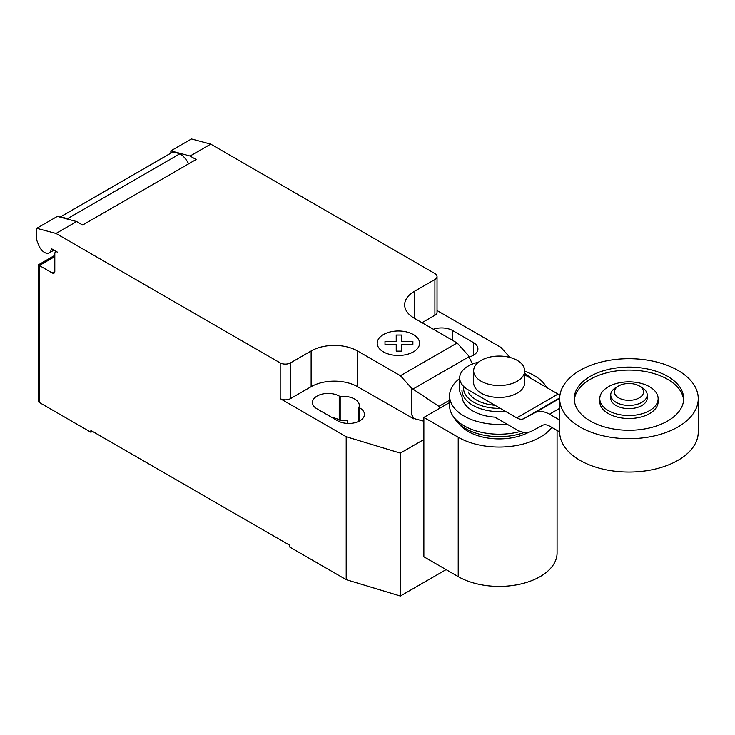 <?xml version="1.0" encoding="UTF-8"?>
<svg xmlns="http://www.w3.org/2000/svg" width="735" height="735" viewBox="0 0 735 735"><rect width="100%" height="100%" fill="white"/><g stroke="black" fill="none" stroke-linecap="round" stroke-linejoin="round"><path stroke-width="1.1" d="M641.857 387.455L639.275 385.967L641.857 387.455A18.237 10.529 180 0 1 647.195 394.906L647.195 398.104A18.237 10.529 180 0 1 635.94 407.824A18.237 10.529 180 0 1 616.068 405.545A18.237 10.529 180 0 1 610.73 398.104L610.73 394.906A18.237 10.529 180 0 1 616.068 387.455L618.649 385.967A14.59 8.425 180 0 1 639.275 385.967L639.275 385.967A14.59 8.425 180 0 1 639.275 397.883A14.59 8.425 180 0 1 618.649 397.883A14.59 8.425 180 0 1 618.649 385.967M647.195 394.906A18.237 10.529 180 0 1 635.94 404.627A18.237 10.529 180 0 1 616.068 402.348A18.237 10.529 180 0 1 610.73 394.906M698.25 398.692L698.25 432.042A69.292 40.002 180 0 1 655.473 469.003A69.292 40.002 180 0 1 579.961 460.33A69.292 40.002 180 0 1 559.675 432.042L559.675 398.692A69.292 40.002 180 0 1 602.443 361.739A69.292 40.002 180 0 1 677.955 370.403A69.292 40.002 180 0 1 698.25 398.692A69.292 40.002 180 0 1 655.473 435.653A69.292 40.002 180 0 1 579.961 426.98A69.292 40.002 180 0 1 559.675 398.692M683.605 400.18A54.702 31.587 0 0 0 648.693 372.213A54.702 31.587 0 0 0 590.279 379.343A54.702 31.587 0 0 0 574.32 400.18M590.279 376.366A54.702 31.587 180 0 1 649.896 369.512A54.702 31.587 180 0 1 683.66 398.692A54.702 31.587 180 0 1 667.637 421.026A54.702 31.587 180 0 1 608.029 427.871A54.702 31.587 180 0 1 574.255 398.692A54.702 31.587 180 0 1 590.279 376.366M599.788 398.692L599.788 401.668A29.17 16.841 0 0 0 617.795 417.232A29.17 16.841 0 0 0 649.593 413.584A29.17 16.841 0 0 0 658.137 401.668L658.137 398.692A29.17 16.841 0 0 0 640.121 383.137A29.17 16.841 0 0 0 608.332 386.785A29.17 16.841 0 0 0 599.788 398.692A29.17 16.841 0 0 0 617.795 414.255A29.17 16.841 0 0 0 649.593 410.608A29.17 16.841 0 0 0 658.137 398.692M517.22 360.38A25.532 14.737 0 0 0 489.4 357.192A25.532 14.737 0 0 0 473.643 370.808A25.532 14.737 0 0 0 481.113 381.226A25.532 14.737 0 0 0 508.932 384.423A25.532 14.737 0 0 0 524.698 370.808A25.532 14.737 0 0 0 517.22 360.38M524.698 370.808L524.698 382.714A25.532 14.737 180 0 1 508.932 396.33A25.532 14.737 180 0 1 481.113 393.142A25.532 14.737 180 0 1 473.643 382.714L473.643 370.808M559.675 431.941L549.532 426.089A14.838 8.563 -120 0 0 542.311 425.464A14.838 8.563 -120 0 0 542.164 425.547L542.448 425.381M478.411 362.226A29.17 16.841 180 0 0 459.678 377.955A29.17 16.841 180 0 0 468.223 389.862L516.779 417.903A14.92 8.618 -120 0 0 524.037 418.518A14.92 8.618 -120 0 0 524.156 418.454L534.795 412.785A30.705 17.732 60 0 1 549.532 414.182L559.675 408.329M549.532 414.182L559.675 420.034M559.978 394.943A14.92 8.618 60 0 1 558.04 394.079L524.698 374.822M516.779 417.903L558.04 394.079M459.678 377.955L459.678 389.862A29.17 16.841 0 0 0 461.984 396.431A37.2 21.48 0 0 0 472.862 411.003A37.2 21.48 0 0 0 494.857 417.149L516.779 429.81A30.907 17.842 60 0 0 531.469 431.261L542.164 425.547M524.156 418.454L559.684 397.938M468.223 392.021A32.23 18.605 0 0 0 476.381 399.978A32.23 18.605 0 0 0 494.903 405.27M463.555 386.344A35.703 20.608 0 0 0 473.919 402.348A35.703 20.608 0 0 0 500.287 408.375M531.038 378.488A35.703 20.608 0 0 0 524.698 373.362M461.966 390.138A37.2 21.48 0 0 0 472.862 405.325A37.2 21.48 0 0 0 505.377 411.315M546.61 387.483A49.594 28.637 0 0 0 534.235 375.567A49.594 28.637 0 0 0 524.698 371.267M459.678 378.497A49.594 28.637 0 0 0 449.572 395.816A49.594 28.637 0 0 0 464.097 416.065A49.594 28.637 0 0 0 506.902 424.104M449.572 395.816L449.572 405.591A49.594 28.637 0 0 0 452.788 415.734A49.594 28.637 0 0 0 464.097 425.831A49.594 28.637 0 0 0 520.408 431.463M452.788 415.734L454.956 419.033A47.279 27.296 0 0 0 457.473 422.23A47.279 27.296 0 0 0 465.733 428.661A47.279 27.296 0 0 0 524.432 432.437M457.473 422.23L460.533 425.547A43.806 25.293 0 0 0 468.195 431.5A43.806 25.293 0 0 0 528.796 432.244M551.893 427.448A57.909 33.433 180 0 1 458.217 437.261L423.865 417.425L449.572 402.587M423.865 417.425L423.865 556.781L458.217 576.617A57.909 33.433 0 0 0 521.326 583.866A57.909 33.433 0 0 0 557.075 552.977L557.075 430.444M54.803 256.579L39.332 265.519L38.257 264.903L38.257 400.998A3.647 2.104 0 0 0 39.332 402.486L39.332 265.519L52.222 272.961A3.647 2.104 -120 0 0 54.05 273.144A3.647 2.104 -120 0 0 54.803 271.472L54.803 253.603A3.647 2.104 60 0 1 55.557 251.94A3.647 2.104 60 0 1 57.376 252.114L52.157 249.101A1.461 0.845 -120 0 0 51.422 249.027A1.461 0.845 -120 0 0 51.128 249.542A9.482 5.476 60 0 1 49.227 252.886A9.482 5.476 60 0 1 44.486 252.417A9.482 5.476 60 0 1 38.679 245.178L36.75 240.207L36.75 228.3L55.998 233.454L76.624 221.547L57.376 216.384L36.75 228.3M439.842 408.21L438.914 406.381L411.582 388.19L400.419 375.723L457.152 342.969L468.314 355.437L472.43 364.027M438.914 406.381L449.572 400.235M423.865 421.21L413.842 418.518L411.582 414.264L411.582 388.19M411.582 414.264L413.245 418.537L413.842 418.187M400.419 375.723L357.541 350.972L357.541 386.702L413.245 418.537M210.715 144.124L191.468 138.97L170.842 150.877L190.089 156.031L210.715 144.124L434.899 273.558A7.295 4.208 180 0 1 437.04 276.535A7.295 4.208 180 0 1 434.899 279.511L414.274 291.418A32.818 18.954 0 0 0 404.654 304.823A32.818 18.954 0 0 0 414.274 318.218L457.152 342.969M190.089 156.031L196.116 159.513L82.651 225.02L76.624 221.547M357.541 350.972A32.818 18.954 0 0 0 311.125 350.972L290.49 362.888A7.295 4.208 180 0 1 280.182 362.888L55.998 233.454M188.601 163.85A16.051 9.261 -120 0 0 179.937 153.753L173.037 151.906L60.61 216.816L67.501 218.662L179.937 153.753M67.501 218.662A16.051 9.261 60 0 1 68.594 219.388M173.037 151.906A10.942 6.321 -120 0 0 172.596 152.127L60.16 217.036A10.942 6.321 60 0 1 60.61 216.816M170.842 153.137L170.842 150.877M413.245 418.867L413.842 418.518M357.541 386.702A32.818 18.954 0 0 0 311.125 386.702L290.49 398.618A7.295 4.208 180 0 1 280.182 398.618L280.182 362.888M423.865 439.521L400.345 453.109L346.194 436.728L280.182 398.618M437.04 310.519L500.912 347.398L510.053 357.476M437.04 276.535L437.04 312.265A7.295 4.208 180 0 1 434.899 315.241L422.009 322.683M358.919 407.447A15.683 9.05 0 0 0 359.296 405.463A15.683 9.05 0 0 0 340.176 396.634L339.23 396.082A15.683 9.05 0 0 0 322.141 394.125A15.683 9.05 0 0 0 312.458 402.486A15.683 9.05 0 0 0 317.051 408.89L337.687 420.797A15.683 9.05 0 0 0 354.775 422.763A15.683 9.05 0 0 0 364.45 414.393A15.683 9.05 0 0 0 359.865 407.998L358.919 407.447L358.919 421.302M469.086 357.035A15.683 9.05 0 0 0 477.915 348.886A15.683 9.05 0 0 0 473.322 342.492L452.696 330.575A15.683 9.05 0 0 0 433.402 329.262M39.332 402.486L90.901 432.263L90.901 430.48L289.461 545.113L289.461 546.904L346.194 579.658L400.345 596.03L446.099 569.616M340.176 396.634L340.176 420.448A15.683 9.05 180 0 1 347.508 420.512L347.508 423.424M346.194 436.728L346.194 579.658M332.036 417.535A15.683 9.05 180 0 1 339.23 419.906L340.176 420.448M92.454 431.371L90.901 432.263M400.345 453.109L400.345 596.03M385.002 344.651L384.993 341.509L396.229 341.509L396.22 335.031L401.668 335.031L401.668 341.509L412.895 341.509L412.886 344.651L401.668 344.651L401.668 351.128L396.229 351.128L396.229 344.651L385.002 344.651M383.413 351.872A21.186 12.229 0 0 0 418.858 346.387A21.186 12.229 0 0 0 392.913 331.402A21.186 12.229 0 0 0 383.413 351.872M534.795 412.785L559.675 398.416M458.217 576.617L458.217 437.261M51.128 249.542L52.02 249.027M412.941 389.091L468.948 356.751M54.803 271.472L52.222 272.961M434.899 315.241L434.899 279.511M290.49 398.618L290.49 362.888M311.125 386.702L311.125 350.972M414.274 318.218L414.274 291.418M473.322 342.492L473.322 355.29M452.696 340.406L452.696 330.575M339.23 396.082L339.23 419.906M359.865 407.998L359.865 420.797M524.698 373.325L531.644 378.837M53.967 250.148L49.227 252.886M56.31 251.499L55.557 251.94M38.257 264.903L54.803 255.348"/></g></svg>
